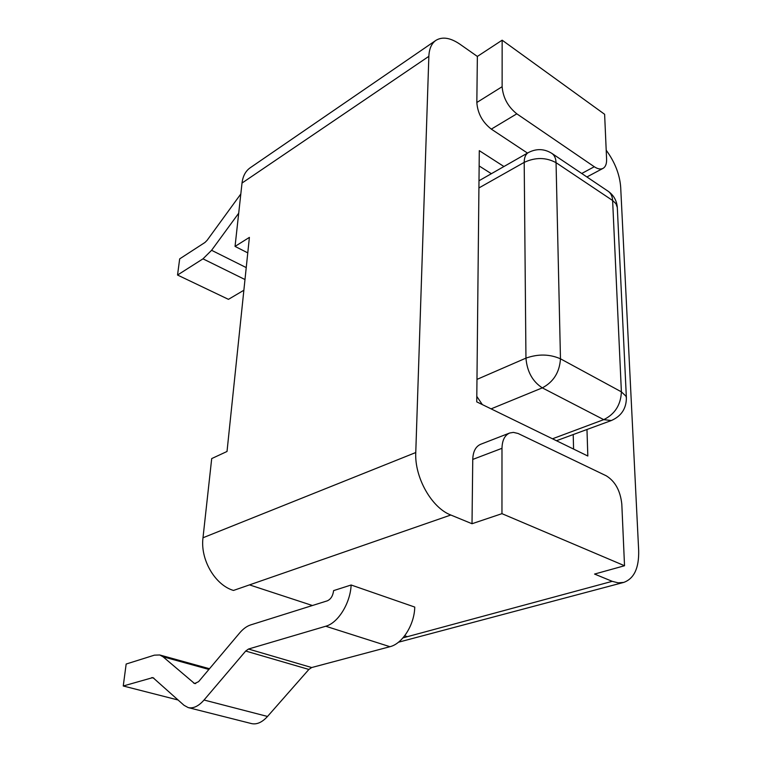 <?xml version="1.0" encoding="UTF-8"?>
<svg xmlns="http://www.w3.org/2000/svg" width="762" height="762" viewBox="0 0 762 762"><rect width="100%" height="100%" fill="white"/><g stroke="black" fill="none" stroke-linecap="round" stroke-linejoin="round"><path stroke-width="1.14" d="M240.821 193.977L207.121 240.306L204.988 242.449L179.67 258.88L177.536 275.034L202.978 258.842L211.588 250.298L238.706 213.198M243.869 290.246L228.448 299.342L177.536 275.034M435.864 40.396L250.193 167.783C245.593 171.031 242.868 176.117 242.021 183.051L428.854 56.34C429.187 48.787 431.53 43.472 435.864 40.396C442.331 36.433 450.352 37.69 459.905 44.186L477.364 56.436L502.148 40.186L604.618 114.29L606.6 159.182C606.743 163.84 605.552 166.897 603.028 168.373C600.637 169.564 597.722 169.021 594.284 166.745L516.807 113.824C507.94 106.709 503.044 97.669 502.129 86.706L502.148 40.186M606.2 150.209C614.877 162.087 619.697 174.374 620.678 187.071L638.67 550.497C639.089 567.995 634.127 578.625 623.764 582.397L618.192 582.844L612.229 581.33L402.993 637.861M477.364 56.436L476.831 102.489C477.631 113.328 482.46 122.206 491.309 129.121L527.485 153.086M428.854 56.34L415.766 452.533L202.997 537.762C200.139 559.47 215.008 585.054 233.486 590.445L450.809 515.017C431.606 507.778 414.452 477.326 415.766 452.533M450.809 515.017L472.011 523.732L501.958 513.664L501.987 448.313C502.187 440.303 504.749 435.197 509.673 433.016L513.369 432.387L518.046 433.464L606.257 475.802C615.201 481.336 620.382 490.785 621.811 504.158L624.526 565.737L501.958 513.664M509.673 433.016L480.632 444.294C475.669 446.494 473.04 451.533 472.754 459.429L472.011 523.732M624.526 565.737L594.56 574.062L612.229 581.33M586.978 429.568L587.826 456.019L476.745 401.869L479.298 150.657L503.911 166.507M491.319 173.679L479.146 165.954M573.586 449.075L573.205 434.692M476.974 379.39L525.951 358.13C527.085 371.589 532.533 381.505 542.306 387.868L603.723 419.643L611.314 420.538L556.46 440.722M482.327 404.584L476.802 396.411M478.993 180.765L528.342 152.59C525.609 154.257 524.218 157.515 524.199 162.373L525.951 358.13C538.115 353.825 549.621 354.054 560.47 358.807C559.584 372.247 553.536 381.943 542.306 387.868L491.09 408.861M552.488 438.788L603.723 419.643C614.905 414.157 620.801 404.889 621.392 391.849L625.935 396.135L626.383 397.85C626.326 408.623 621.297 416.176 611.314 420.538M528.342 152.59C536.438 148.4 544.297 148.676 551.907 153.419C554.517 155.315 555.898 158.401 556.05 162.668C546.021 157.277 535.4 157.182 524.199 162.373L478.917 187.938M626.383 397.85L617.306 207.483L615.982 203.74L612.619 200.501C612.372 196.31 610.914 193.253 608.228 191.31L551.907 153.419M398.478 642.214L623.764 582.397M407.413 636.67L404.689 635.775M312.401 605.514L249.488 584.883M123.254 685.99L126.159 664.035L154.4 655.158L159.744 654.977L163.03 656.777L194.586 683.562L198.606 681.647L239.611 633.003C243.126 628.86 246.812 626.164 250.66 624.916L327.336 600.827C330.851 599.218 332.937 595.817 333.604 590.617L351.13 584.997L414.747 607.066C414.49 624.63 402.422 643.804 389.934 646.7L311.687 667.541L308.877 669.446L267.519 716.461C262.099 722.395 256.746 724.767 251.46 723.576L188.176 707.584L184.013 705.288L152.905 677.58L123.254 685.99L178.165 700.021M351.13 584.997C350.425 603.066 338.071 623.04 325.736 626.24L248.498 649.034L245.697 651.043L204.035 700.021C198.587 706.212 193.3 708.727 188.176 707.584M242.021 183.051L235.048 246.412L249.393 237.382L227.019 451.475L211.703 458.581L202.997 537.762M235.048 246.412L247.774 252.879M202.978 258.842L244.993 279.54M211.588 250.298L246.24 267.595M621.392 391.849L560.47 358.807L556.05 162.668L612.619 200.501L621.392 391.849M476.831 102.489L502.129 86.706M491.309 129.121L516.807 113.824M581.73 173.479L594.284 166.745M472.754 459.429L501.987 448.313M325.736 626.24L389.934 646.7M248.498 649.034L311.687 667.541M245.697 651.043L308.877 669.446M204.035 700.021L267.519 716.461M151.648 677.618L153.962 678.228M163.03 656.777L208.902 669.436M193.624 683.047L195.72 683.6M617.306 207.483C616.782 200.673 613.753 195.282 608.228 191.31M586.902 176.965L603.028 168.373M209.502 668.731L159.744 654.977"/></g></svg>
